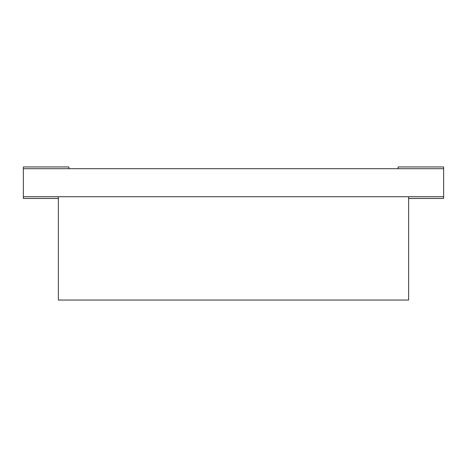 <?xml version="1.0" encoding="UTF-8"?>
<svg xmlns="http://www.w3.org/2000/svg" width="467" height="467" viewBox="0 0 467 467"><rect width="100%" height="100%" fill="white"/><g stroke="black" fill="none" stroke-linecap="round" stroke-linejoin="round"><path stroke-width="0.7" d="M408.625 198.475L443.65 198.475L443.65 196.724L23.35 196.724L23.35 166.952L68.882 166.952L68.882 168.704M398.118 168.704L398.118 166.952L443.65 166.952L443.65 196.724M443.65 168.704L23.35 168.704M58.375 198.475L23.35 198.475L23.35 196.724M58.375 300.048L408.625 300.048L408.625 196.724L58.375 196.724L58.375 300.048"/></g></svg>
